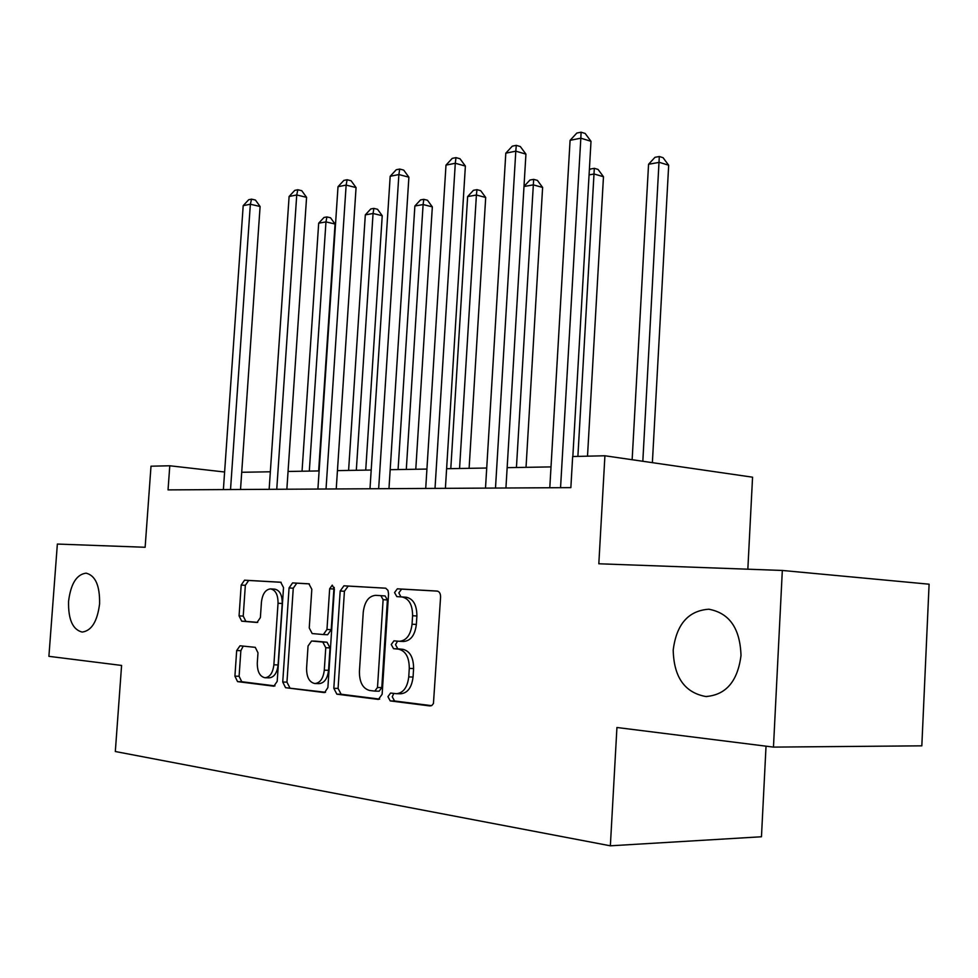 <?xml version="1.0" encoding="UTF-8"?>
<svg xmlns="http://www.w3.org/2000/svg" width="978" height="978" viewBox="0 0 978 978"><rect width="100%" height="100%" fill="white"/><g stroke="black" fill="none" stroke-linecap="round" stroke-linejoin="round"><path stroke-width="1.47" d="M387.936 696.666L390.234 700.92L429.965 705.945L431.824 705.493L433.437 703.549L440.589 597.008C440.565 593.524 439.403 591.531 437.105 591.054L397.349 588.817L394.55 592.57L396.848 596.629L401.885 596.947C408.975 598.463 412.545 604.722 412.594 615.749L412.056 624.221C410.687 634.93 406.469 640.614 399.403 641.299L393.975 640.835L391.249 644.526L393.547 648.683L398.584 649.16C405.662 650.908 409.232 657.326 409.281 668.402L408.743 676.923C407.435 687.424 403.315 693.011 396.396 693.708L390.601 693.035L387.936 696.666M393.841 693.426L392.239 696.739L394.55 700.981L431.542 705.651M437.606 591.14L401.628 589.111L398.828 592.851L400.931 596.886M397.533 641.14L395.54 644.698L397.85 648.854L402.887 649.319L398.584 649.16M99.597 603.829C99.927 585.675 95.416 575.443 86.064 573.157C76.59 574.416 70.758 583.805 68.57 601.336C68.167 619.441 72.69 629.685 82.164 632.069C91.553 630.847 97.36 621.433 99.597 603.829M741.006 655.541C740.126 628.402 729.368 612.961 708.732 609.221C688.28 610.724 676.446 624.343 673.206 650.077C673.83 677.167 684.722 692.656 705.859 696.532C725.957 695.003 737.669 681.336 741.006 655.541M240.013 645.786L236.676 650.541L234.916 676.165L237.544 681.617L273.864 686.201L277.202 681.36L283.522 587.595L280.723 582.228L244.524 580.186L241.187 585.064L239.072 615.871L241.7 621.177L257.031 622.473L260.38 617.595L261.444 602.093C262.483 593.842 265.539 589.441 270.588 588.89C275.6 590.003 278.082 594.795 278.033 603.267L273.877 664.808C272.862 672.888 269.904 677.204 265.001 677.754C259.818 676.593 257.251 671.654 257.287 662.95L257.984 652.791L255.27 647.338L240.013 645.786M782.327 570.455L929.1 584.196L921.826 745.835L773.464 747.106L782.327 570.455L598.817 563.78L604.917 455.772L572.656 456.518L570.859 487.631L168.045 489.892L169.781 465.772L151.003 466.2L145.135 547.264L57.36 544.061L48.9 656.336L121.59 665.443L115.318 751.52L610.358 845.811L761.459 836.765L766.031 746.177M773.464 747.106L616.935 727.498L610.358 845.811M333.816 688.316L336.86 694.172L378.388 699.417L382.141 694.258L388.547 593.89L387.985 590.382L385.699 588.194L343.938 585.798L340.185 590.993L333.816 688.316L338.082 688.402L341.139 694.246L379.672 699.111M324.17 692.571L285.564 687.693L282.74 682.033L289.06 587.937L292.593 582.9L308.901 583.817L311.823 589.294L309.244 627.962L312.178 633.561L323.363 634.551L326.97 629.477L329.659 588.756L332.251 585.137L334.366 589.025L327.887 687.583L324.623 692.571M747.84 569.196L752.559 477.191L604.917 455.772M224.61 472.007L169.781 465.772M551.017 466.897L507.142 467.667M486.714 468.022L446.604 468.719M426.934 469.061L390.173 469.697M371.2 470.027L337.447 470.614M319.121 470.931L288.058 471.469M270.344 471.787L241.713 472.276M396.396 693.708L400.711 693.781C407.63 693.096 411.75 687.51 413.058 677.033L408.743 676.923M402.887 649.319C409.978 651.067 413.547 657.473 413.596 668.536L413.058 677.033M403.376 641.47L403.694 641.482C410.772 640.81 414.99 635.125 416.359 624.441L412.056 624.221M401.885 596.947L406.176 597.216C413.266 598.732 416.836 604.991 416.897 615.981L416.359 624.441M385.772 588.206L348.192 586.091L344.427 591.274L338.082 688.402M374.745 691.104L377.496 687.497L383.119 599.685L380.858 595.651L375.625 595.333C368.718 596.018 364.586 601.629 363.254 612.167L359.415 671.483C359.391 682.228 362.777 688.561 369.574 690.468L374.745 691.104M375.075 691.104L379.171 691.189L381.799 687.595L377.496 687.497M380.858 595.651L385.124 595.932L387.386 599.954L381.799 687.595M325.552 692.277L285.564 687.693M309.329 583.89L296.799 583.181L293.266 588.206L286.957 682.131L289.794 687.766M323.461 634.551L327.606 634.746L331.224 629.673L333.889 589.025L329.659 588.756M334.244 587.399L333.889 589.025M306.579 668.206C306.566 677.216 309.329 682.338 314.879 683.536C320.112 682.986 323.253 678.524 324.293 670.187L325.772 647.729L322.777 642.045L311.591 641.006L308.046 646.006L306.579 668.206M314.879 683.536L319.134 683.634C324.378 683.072 327.508 678.634 328.559 670.309L324.293 670.187M315.711 641.177L327.031 642.228L330.026 647.901L328.559 670.309M265.001 677.754L269.207 677.852C274.121 677.314 277.08 672.998 278.094 664.93L273.877 664.808M270.588 588.89L274.781 589.159C279.794 590.272 282.275 595.052 282.239 603.499L278.094 664.93M281.126 582.301L248.681 580.467L245.344 585.333L243.229 616.079L245.869 621.385L257.715 622.387M243.216 646.103L240.857 650.7L239.097 676.263L241.737 681.715L274.989 685.908M652.375 462.655L668.683 165.233L659.319 162.348L648.561 164.267L632.143 459.721M642.827 461.274L659.306 156.517L663.047 157.678L668.683 165.233M648.561 164.267L654.991 157.299L659.306 156.517M572.839 456.506L591.005 141.309L580.834 138.179L560.553 487.692M570.088 140.331L576.8 133.069L581.091 132.189L580.834 138.179L570.088 140.331L549.795 487.753M581.091 132.189L585.162 133.46L591.005 141.309M587.509 456.176L603.475 176.725L594.111 173.998L589.074 174.891M577.888 456.396L594.318 168.326L598.059 169.426L603.475 176.725M589.343 170.086L590.296 169.06L594.318 168.326M526.03 467.337L542.619 187.446L533.279 184.866L523.988 186.517M516.433 467.508L533.67 179.353L537.411 180.392L542.619 187.446M524 186.443L529.929 180.038L533.67 179.353M505.932 487.998L525.932 154.133L515.797 151.174L495.491 488.059M505.809 153.167L512.276 146.174L516.274 145.355L515.797 151.174L505.809 153.167L485.504 488.108M516.274 145.355L520.333 146.553L525.932 154.133M445.393 488.34L465.381 166.064L455.296 163.265L435.014 488.389M445.992 165.123L452.239 158.375L455.968 157.617L455.296 163.265L445.992 165.123L425.711 488.45M455.968 157.617L460.002 158.742L465.381 166.064M469.11 468.328L485.699 197.47L476.408 195.025L467.631 196.59L450.797 468.645M459.562 468.486L476.408 195.025L476.958 189.659L480.675 190.649L485.699 197.47M467.631 196.59L473.45 190.294L476.958 189.659M415.784 469.257L432.337 206.884L423.107 204.549L414.868 206.016L398.083 469.562M406.298 469.416L423.107 204.549L423.804 199.316L427.496 200.258L432.337 206.884M414.868 206.016L420.516 199.915L423.804 199.316M365.723 470.125L382.227 215.71L373.058 213.485L365.32 214.867L348.596 470.418M356.322 470.284L373.058 213.485L373.889 208.387L377.557 209.292L382.227 215.71M365.32 214.867L370.784 208.95L373.889 208.387M388.963 488.658L408.89 177.189L398.877 174.549L378.657 488.707M390.185 176.284L396.237 169.744L399.709 169.047L398.877 174.549L390.185 176.284L369.99 488.755M399.709 169.047L403.718 170.111L408.89 177.189M336.236 488.951L356.065 187.593L346.139 185.087L326.029 489M338.009 186.712L343.865 180.392L347.117 179.732L346.139 185.087L338.009 186.712L317.911 489.049M347.117 179.732L351.09 180.747L356.065 187.593M286.86 489.22L306.579 197.348L296.737 194.964L276.75 489.281M289.109 196.48L294.781 190.368L297.838 189.744L296.737 194.964L289.109 196.48L269.146 489.318M297.838 189.744L301.762 190.71L306.579 197.348M240.527 489.489L260.099 206.505L250.356 204.231L230.527 489.538M243.192 205.661L248.693 199.732L251.554 199.145L250.356 204.231L243.192 205.661L223.387 489.575M251.554 199.145L255.454 200.062L260.099 206.505M318.645 470.944L335.063 224.023L325.967 221.896L318.681 223.192L302.043 471.225M309.317 471.103L325.967 221.896L326.909 216.933L330.552 217.788L335.063 224.023M318.681 223.192L323.999 217.458L326.909 216.933M394.55 700.981L390.234 700.92M397.85 648.854L393.547 648.683M413.596 668.536L409.281 668.402M416.897 615.981L412.594 615.749M401.628 589.111L397.349 588.817L401.628 589.111M344.427 591.274L340.185 590.993M348.192 586.091L343.938 585.798L348.192 586.091M341.139 694.246L336.86 694.172M387.386 599.954L383.119 599.685M286.957 682.131L282.74 682.033M293.266 588.206L289.06 587.937M296.799 583.181L292.605 582.9L296.799 583.181M331.224 629.673L326.97 629.477M330.026 647.901L325.772 647.729M327.031 642.228L322.777 642.045M315.918 641.189L311.689 641.006M282.239 603.499L278.033 603.267M245.869 621.385L241.7 621.177M243.229 616.079L239.072 615.871M245.344 585.333L241.187 585.064M248.681 580.467L244.524 580.186L248.681 580.467M241.737 681.715L237.544 681.617M239.097 676.263L234.916 676.165M240.857 650.7L236.676 650.541M709.417 609.27L708.732 609.221M706.972 696.556L705.859 696.532M403.694 641.482L399.403 641.299M379.171 691.189L374.867 691.116M327.606 634.746L323.363 634.551M315.833 641.177L311.591 641.006"/></g></svg>
